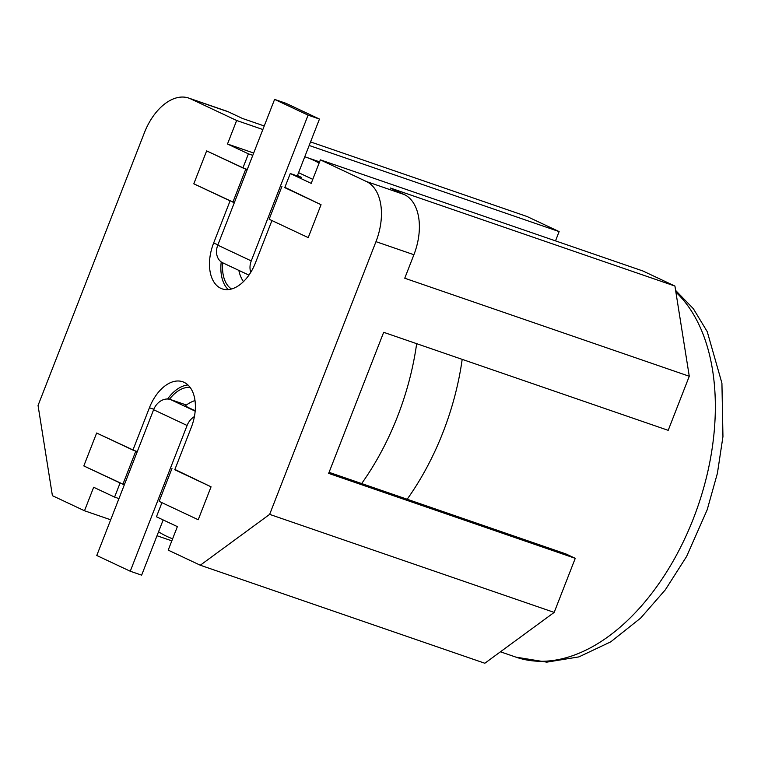 <?xml version="1.0" encoding="UTF-8"?>
<svg xmlns="http://www.w3.org/2000/svg" width="761" height="761" viewBox="0 0 761 761"><rect width="100%" height="100%" fill="white"/><g stroke="black" fill="none" stroke-linecap="round" stroke-linejoin="round"><path stroke-width="1.14" d="M361.646 483.558A202.15 122.892 -71 0 0 416.657 343.677M158.545 531.796A202.15 122.892 -71 0 0 167.04 536.467A202.15 122.892 -71 0 0 172.614 538.817M319.097 163.111A202.15 122.892 -71 0 0 313.694 160.305A202.15 122.892 -71 0 0 306.217 157.261A202.15 122.892 -71 0 0 304.761 156.776M407.173 499.245A202.15 122.892 -71 0 0 462.184 359.363M169.475 399.249A35.377 21.508 109 0 1 190.126 387.406M167.601 399.011A37.898 23.039 109 0 1 187.957 384.971M264.238 125.965L242.502 118.478L228.547 111.915L190.611 98.844L236.652 120.495L227.491 144.01L248.419 153.846L242.911 167.953L206.64 150.897L193.808 183.81L230.079 200.866L213.584 243.187A37.898 23.039 -71 0 0 222.164 288.866A37.898 23.039 -71 0 0 255.439 262.868L271.934 220.547L308.215 237.613L321.047 204.699L284.766 187.634L290.274 173.527L311.201 183.372L320.362 159.858L366.402 181.508L404.338 194.588L390.393 188.024L674.921 286.05L689.276 376.267L668.196 430.336L383.668 332.31L328.666 473.371L575.259 558.327L565.937 553.941L329.066 472.334M190.611 98.844A50.54 30.725 -71 0 0 188.747 98.083A50.54 30.725 -71 0 0 144.381 132.747L38.05 405.461L52.404 495.677L84.5 510.764L93.66 487.259L114.588 497.095L120.086 482.988L83.815 465.932L96.647 433.019L132.918 450.074L149.422 407.753A37.898 23.039 109 0 1 182.697 381.765A37.898 23.039 109 0 1 191.277 427.444L174.773 469.756L211.054 486.821L198.221 519.734L161.941 502.669L156.443 516.776L177.37 526.622L168.2 550.127L200.295 565.223L269.651 514.369L554.179 612.405L575.259 558.327M689.276 376.267L404.747 278.231L413.908 254.726L375.972 241.656L269.651 514.369M375.972 241.656A50.54 30.725 -71 0 0 366.402 181.508M118.954 498.598L114.588 497.095M132.918 450.074L137.284 451.577M290.274 173.527L301.651 177.456L297.465 175.487M231.496 288.99A35.377 21.508 109 0 1 222.735 262.811M298.569 172.661L312.771 179.339M171.824 540.852L157.004 535.744M110.697 519.792L84.5 510.764M554.179 612.405L484.824 663.25L200.295 565.223M320.362 159.858L642.836 270.964L674.921 286.05M310.555 141.917L527.04 216.505L559.126 231.591L309.166 145.475M555.511 240.876L559.126 231.591M262.849 129.522L236.652 120.495M253.689 153.037L227.491 144.01M252.785 155.349L248.419 153.846M188.747 98.083L226.683 111.154A50.54 30.725 109 0 1 228.547 111.915M404.338 194.588A50.54 30.725 109 0 1 413.908 254.726M221.223 261.936A37.898 23.039 -71 0 0 228.281 289.58M242.911 167.953L247.277 169.456M297.285 175.943L319.468 119.058L285.984 103.315L274.597 99.396L217.77 245.156L251.254 260.899A15.163 12.014 115.2 0 0 250.788 272.295M319.468 119.058L308.081 115.139L274.597 99.396M308.081 115.139L251.254 260.899M248.933 275.13L222.697 262.792A15.163 12.014 -64.8 0 1 217.77 245.156M195.206 410.683A26.264 1.37 -158.7 0 1 190.279 408.467A26.264 1.37 -158.7 0 1 185.551 405.68A30.326 30.326 0 0 1 195.006 400.562M163.168 519.944L141.641 575.154L130.255 571.235L187.092 425.475L153.608 409.722A15.163 12.014 -64.8 0 1 170.483 399.544L186.407 405.023M153.608 409.722L96.771 555.492L130.255 571.235M194.397 416.59A15.163 12.014 115.2 0 0 187.092 425.475M234.331 202.683L193.808 183.81L206.64 150.897L247.163 169.77M281.979 186.321L269.147 219.235L308.215 237.613L321.047 204.699L284.89 187.33M232.876 202.179L245.708 169.265M124.338 484.805L83.815 465.932L96.647 433.019L137.17 451.891M171.986 468.443L159.154 501.356L198.221 519.734L211.054 486.821L174.897 469.451M122.882 484.3L135.715 451.387M675.616 290.417L693.357 308.709L707.245 331.663L721.923 383.154L722.95 436.576L717.414 473.275L707.188 509.775L686.622 556.434L665.333 589.813L640.638 618.094L610.731 641.856L578.931 656.886L546.817 662.146L515.958 657.143A202.15 122.892 -71 0 0 688.229 531.054A202.15 122.892 -71 0 0 675.892 292.157M153.789 409.266L149.422 407.753M217.95 244.69L213.584 243.187M170.483 399.544L195.168 411.149M515.958 657.143L500.453 651.797M319.582 161.865L306.217 157.261M238.859 270.393A30.326 30.326 0 0 0 243.444 281.637"/></g></svg>
